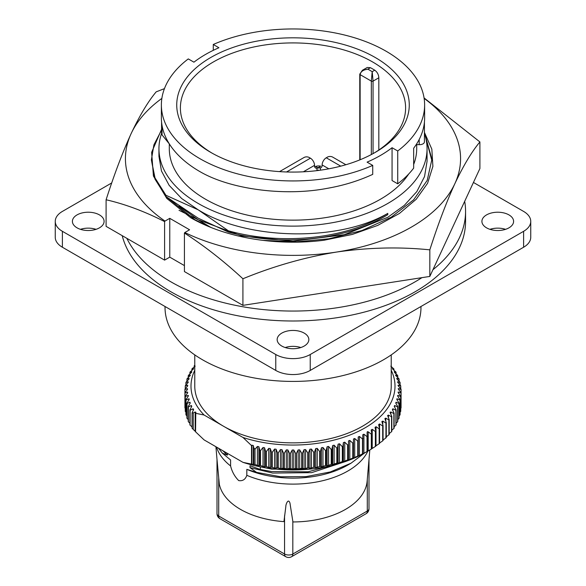 <?xml version="1.0" encoding="UTF-8"?>
<svg xmlns="http://www.w3.org/2000/svg" width="586" height="586" viewBox="0 0 586 586"><rect width="100%" height="100%" fill="white"/><g stroke="black" fill="none" stroke-linecap="round" stroke-linejoin="round"><path stroke-width="0.88" d="M262.858 240.355L296.567 241.842L328.958 238.773L361.914 230.547L391.243 217.186L413.635 199.819L427.201 180.4L431.933 159.238L424.425 132.678M425.766 138.018L431.911 160.689M167.135 197.453L194.757 219.669L211.546 227.698M424.132 98.397A167.574 96.749 180 0 1 454.861 183.674A167.574 96.749 180 0 1 411.489 227.046A167.574 96.749 180 0 1 336.371 252.083C368.235 247.482 399.388 246.735 429.824 249.848C437.998 224.401 446.342 202.346 454.861 183.674C463.401 165.604 471.745 151.693 479.905 141.937L479.905 168.526L429.824 276.431L242.919 305.35L184.422 271.574L184.422 233.038C204.206 245.783 223.706 261.026 242.919 278.76L242.919 305.35M164.446 88.633L156.176 91.856C148.002 101.649 139.658 115.559 131.139 133.593C122.599 152.316 114.255 174.379 106.095 199.767L106.095 226.357L164.6 260.125L164.6 221.596C144.537 211.385 125.038 204.111 106.095 199.767M242.919 278.76C273.435 266.212 304.581 257.32 336.371 252.083A167.574 96.749 180 0 1 184.832 232.525L184.422 233.038M429.824 249.848L429.824 276.431M479.905 141.937L424.059 97.921M164.6 260.125L169.772 257.144L184.422 265.605M184.832 232.525L189.586 229.778L169.772 218.336L165.01 221.083A167.574 96.749 180 0 1 131.139 133.593A167.574 96.749 180 0 1 161.868 98.397M165.01 221.083L164.6 221.596M424.425 132.407L431.838 149.144L432.893 166.365L427.59 183.286L416.221 199.255L399.418 213.458L377.67 225.427L352.325 234.429L324.043 240.238A144.72 83.556 180 0 1 190.67 217.714L166.783 198.405L153.422 176.012L151.627 152.331L161.575 129.345M169.772 257.144L169.772 218.336M126.847 238.334A172.57 99.635 0 0 0 130.539 245.021A172.57 99.635 0 0 0 421.905 277.661M122.218 235.66A172.57 99.635 0 0 0 130.539 254.969A172.57 99.635 0 0 0 322.534 319.531A172.57 99.635 0 0 0 465.57 221.369L465.57 211.421A172.57 99.635 0 0 0 464.683 201.328M80.443 229.331A15.844 9.149 180 0 1 96.053 229.331M99.452 214.901A15.844 9.149 0 0 0 82.187 212.916A15.844 9.149 0 0 0 72.4 221.369A15.844 9.149 0 0 0 77.044 227.837A15.844 9.149 0 0 0 94.309 229.822A15.844 9.149 0 0 0 104.088 221.369A15.844 9.149 0 0 0 99.452 214.901M285.199 347.542A15.844 9.149 180 0 1 300.801 347.542M304.2 333.112A15.844 9.149 0 0 0 286.935 331.134A15.844 9.149 0 0 0 277.156 339.58A15.844 9.149 0 0 0 281.8 346.048A15.844 9.149 0 0 0 299.065 348.033A15.844 9.149 0 0 0 308.844 339.58A15.844 9.149 0 0 0 304.2 333.112M489.947 229.331A15.844 9.149 180 0 1 505.557 229.331M508.956 214.901A15.844 9.149 0 0 0 491.691 212.916A15.844 9.149 0 0 0 481.912 221.369A15.844 9.149 0 0 0 486.548 227.837A15.844 9.149 0 0 0 503.813 229.822A15.844 9.149 0 0 0 513.6 221.369A15.844 9.149 0 0 0 508.956 214.901M420.968 306.5L420.968 307.54A127.968 73.88 180 0 1 341.968 375.802A127.968 73.88 180 0 1 202.514 359.782A127.968 73.88 180 0 1 165.032 307.54L165.032 306.5M194.772 354.889L194.772 386.152A98.228 56.71 0 0 0 223.544 426.256A98.228 56.71 0 0 0 362.456 426.256A98.228 56.71 0 0 0 391.228 386.152L391.228 354.889M251.526 445.587L251.526 464.105L253.841 464.412L253.841 447.96L253.32 445.528L251.892 445.184L251.526 445.587L242.992 437.486A102.008 58.893 0 0 0 365.129 427.795A102.008 58.893 0 0 0 391.228 370.271M390.818 366.147L393.938 368.997L392.378 368.506L392.891 369.348L395.894 371.993A108.102 62.409 180 0 1 396.092 372.359L394.217 371.751L394.642 372.615L397.586 375.355A108.102 62.409 180 0 1 397.755 375.729L395.74 375.055L396.085 375.926L398.956 378.768A108.102 62.409 180 0 1 399.088 379.142L396.934 378.41L397.191 379.288L399.989 382.211A108.102 62.409 180 0 1 400.084 382.592L397.806 381.786L397.982 382.673L400.685 385.691A108.102 62.409 180 0 1 400.743 386.071L398.348 385.192L398.436 386.086L401.044 389.185A108.102 62.409 180 0 1 401.066 389.573L398.553 388.606L398.553 389.5L401.066 392.686A108.102 62.409 180 0 1 401.044 393.074L398.436 392.027L398.348 392.92L400.743 396.18A108.102 62.409 180 0 1 400.685 396.568L397.982 395.433L397.806 396.319L400.084 399.667A108.102 62.409 180 0 1 399.989 400.04L397.191 398.824L396.934 399.703L399.088 403.117A108.102 62.409 180 0 1 398.956 403.49L396.085 402.179L395.74 403.051L397.755 406.53A108.102 62.409 180 0 1 397.586 406.904L394.642 405.497L394.217 406.354L396.092 409.9A108.102 62.409 180 0 1 395.894 410.266L392.891 408.764L392.378 409.607L394.107 413.203A108.102 62.409 180 0 1 393.873 413.562L390.818 411.965L390.225 412.786L391.807 416.448A108.102 62.409 180 0 1 391.536 416.793L388.437 415.093L387.764 415.899L389.192 419.605A108.102 62.409 180 0 1 388.884 419.942L385.756 418.14L385.009 418.924L386.277 422.674A108.102 62.409 180 0 1 385.94 423.004L382.79 421.1L381.962 421.854L383.068 425.641A108.102 62.409 180 0 1 382.695 425.963L379.538 423.956L378.637 424.682L379.574 428.505A108.102 62.409 180 0 1 379.171 428.813L376.007 426.703L375.047 427.399L375.809 431.245A108.102 62.409 180 0 1 375.377 431.538L372.22 429.333L371.194 429.999L371.78 433.867A108.102 62.409 180 0 1 371.326 434.145L368.184 431.831L367.371 431.677L367.092 432.461L367.503 451.271L365.129 452.67A102.008 58.893 180 0 1 242.992 462.361L251.526 464.105M381.904 421.466L381.962 421.854M384.929 418.485L385.009 418.924M387.661 415.408L387.764 415.899M390.093 412.251L390.225 412.786M392.891 410.661L392.891 408.764L392.378 409.607M394.642 407.16L394.642 405.497L394.217 406.354M396.085 403.644L396.085 402.179L395.74 403.051M397.191 400.113L397.191 398.824L396.678 399.015M397.982 396.575L397.982 395.433L397.506 395.609M398.436 393.038L398.436 392.027L398.011 392.18M398.553 389.5L398.553 388.606L398.172 388.738M398.348 385.976L398.004 385.302M397.806 382.468L397.506 381.882M396.934 378.988L396.678 378.49M395.74 375.545L395.513 375.121M242.992 462.361L204.096 439.903L195.563 431.801L195.775 412.786L195.182 411.965L193.248 412.976L192.061 412.844L193.622 409.607L193.109 408.764L190.106 410.266A108.102 62.409 180 0 1 189.908 409.9L191.783 406.354L191.358 405.497L188.414 406.904A108.102 62.409 180 0 1 188.245 406.53L190.26 403.051L189.915 402.179L187.044 403.49A108.102 62.409 180 0 1 186.912 403.117L189.066 399.703L188.809 398.824L186.011 400.04A108.102 62.409 180 0 1 185.916 399.667L188.209 396.304L188.018 395.433L185.315 396.568A108.102 62.409 180 0 1 185.257 396.18L187.71 392.84L187.564 392.027L184.956 393.074A108.102 62.409 180 0 1 184.934 392.686L187.542 389.375L187.447 388.606L184.934 389.573A108.102 62.409 180 0 1 184.956 389.185L187.71 385.903L187.652 385.192L185.257 386.071A108.102 62.409 180 0 1 185.315 385.691L188.209 382.453L188.194 381.786L185.916 382.592A108.102 62.409 180 0 1 186.011 382.211L189.036 379.025L189.066 378.41L186.912 379.142A108.102 62.409 180 0 1 187.044 378.768L190.201 375.626L190.26 375.055L188.245 375.729A108.102 62.409 180 0 1 188.414 375.355L191.688 372.271L191.783 371.751L189.908 372.359A108.102 62.409 180 0 1 190.106 371.993L193.497 368.975L193.622 368.506L191.893 369.048L191.893 370.418M216.556 447.096A77.63 44.822 0 0 0 230.591 465.951C232.019 471.737 234.722 476.623 238.707 480.593C242.699 481.216 245.402 479.458 246.823 475.319A77.63 44.822 0 0 0 367.905 451.073M367.283 479.451L367.283 511.036L292.824 554.019A5.853 3.377 180 0 1 284.554 554.019A5.853 3.377 -60 0 0 285.763 556.7L219.926 518.691A5.853 3.377 -60 0 1 218.717 516.01A5.853 3.377 180 0 1 217.003 513.622L217.003 459.461L219.332 484.322A74.224 42.851 0 0 0 240.516 509.395A74.224 42.851 0 0 0 283.939 521.628L285.829 506.582C285.741 504.275 288.305 497.873 289.96 503.096L292.824 521.269L292.824 554.019A5.853 3.377 60 0 1 291.616 556.7L366.074 513.717A5.853 5.853 0 0 0 368.997 508.648A5.853 3.377 180 0 1 367.283 511.036A5.853 3.377 60 0 1 366.074 513.717M369.81 449.96L367.129 481.216A74.224 42.851 0 0 1 292.89 521.943L292.824 521.269M161.575 133.462A134.055 77.396 0 0 0 158.945 148.727A134.055 77.396 0 0 0 198.207 203.459A134.055 77.396 0 0 0 344.304 220.233A134.055 77.396 0 0 0 427.055 148.727L427.055 161.318L424.535 176.569L416.851 191.556L404.325 205.378L387.793 217.289L344.304 234.686L293 241.205L241.696 235.931L198.207 219.779L179.008 206.14M427.055 148.727A134.055 77.396 0 0 0 424.425 133.462M158.945 148.727L158.945 156.337L161.465 170.995L169.149 185.337L181.675 198.522L198.207 209.825C247.578 240.355 338.422 242.084 387.793 213.385L387.793 214.644A136.296 78.685 180 0 1 228.379 232.063L198.207 218.204L165.933 196.522L165.933 195.27L198.207 209.825L228.379 230.803L228.379 232.063M169.303 143.885L169.303 148.727A123.697 71.419 0 0 0 205.532 199.225A123.697 71.419 0 0 0 408.662 174.049M413.657 164.461A123.697 71.419 0 0 0 416.697 148.727L416.697 144.574M397.726 150.976L397.726 183.814L392.063 180.547L392.063 147.716L397.726 150.976A131.623 75.99 0 0 0 424.623 104.945A131.623 75.99 0 0 0 351.439 36.852A131.623 75.99 0 0 0 213.267 44.485L218.922 47.752A123.697 71.419 0 0 0 193.937 62.175L188.274 58.915A131.623 75.99 0 0 0 161.377 104.945A131.623 75.99 0 0 0 199.929 158.681A131.623 75.99 0 0 0 372.733 165.406L367.078 162.139A123.697 71.419 0 0 0 392.063 147.716M210.792 152.411A116.262 67.126 180 0 1 210.784 152.411A116.262 67.126 180 0 1 210.792 57.479A116.262 67.126 180 0 1 375.208 57.479A116.262 67.126 180 0 1 375.216 152.411A116.262 67.126 180 0 1 210.792 152.411M373.897 153.158A112.607 65.017 0 0 0 405.607 107.934A112.607 65.017 0 0 0 372.623 61.962A112.607 65.017 0 0 0 249.907 47.869A112.607 65.017 0 0 0 180.393 107.934A112.607 65.017 0 0 0 212.103 153.158M161.377 104.945L161.377 117.881A131.623 75.99 0 0 0 199.929 171.617C230.342 189.395 284.606 196.544 327.069 188.37C343.25 185.586 358.471 180.92 372.733 174.364L372.733 165.406M371.334 154.55L371.334 81.117L360.134 74.649A1.216 0.703 180 0 1 359.775 74.151L362.404 70.276L367.254 67.478L370.44 67.698L367.883 69.17L372.198 71.66L374.754 70.188C377.259 72.049 378.615 74.583 378.827 77.784L378.827 150.016M374.754 70.188A112.607 65.017 0 0 0 372.623 68.921A112.607 65.017 0 0 0 370.44 67.698M378.827 77.784L373.055 81.117L372.198 71.66L371.334 81.117A1.216 0.703 180 0 0 373.055 81.117L373.055 153.62M360.134 159.751L360.134 74.649C360.624 71.617 363.21 69.793 367.883 69.17L362.404 70.276M161.575 122.042L161.575 133.696A4.878 2.813 0 0 0 162.036 134.89L169.413 144.024M213.267 50.345L213.267 44.485M397.726 183.814A131.623 75.99 0 0 0 413.657 168.138L413.657 148.236A131.623 75.99 0 0 0 424.418 122.122A131.623 75.99 0 0 0 424.623 117.881L424.623 104.945M416.243 144.559L419.21 144.676A4.878 2.813 0 0 0 424.425 141.871L424.425 122.042M179.008 210.293L198.207 219.779L210.74 227.368M165.933 195.27L155.004 177.91L151.386 159.905L153.906 144.837L161.575 130.055M165.933 196.522L155.004 179.162L151.386 159.905M387.793 213.385A136.296 78.685 180 0 1 228.379 230.803M259.972 466.749L271.611 469.108L309.891 469.108M342.121 462.647L308.075 471.803L271.611 471.562L260.301 469.474L260.301 467.02M260.301 469.474L250.01 465.738L250.01 467.613L272.702 473.07L311.649 472.653L346.15 461.299M250.01 467.613L256.536 472.36L280.657 476.762L306.082 476.616L330.336 471.942L351.043 463.189L364.551 453M246.823 475.319L246.823 469.349L256.536 472.36M246.823 469.349A77.63 44.822 0 0 0 347.894 465.013L351.043 463.196M218.461 448.202L222.394 453.176L230.591 459.981L230.591 465.951M222.394 453.176L227.412 455.132L227.412 453.366M222.892 450.759L227.412 455.132M195.775 412.786L195.907 412.251M193.248 412.976L193.248 429.428L195.775 431.86M192.061 412.844L192.061 428.19L193.248 429.428M193.622 409.607L193.109 408.764L193.109 410.661M190.106 410.266L190.106 425.187L192.061 426.916M190.106 425.187A108.102 62.409 0 0 1 189.908 424.828L189.908 409.9M191.783 406.354L191.358 405.497L191.358 407.16M188.414 406.904L188.414 421.832L189.908 423.224M188.414 421.832A108.102 62.409 0 0 1 188.245 421.459L188.245 406.53M190.26 403.051L189.915 402.179L189.915 403.644M187.044 403.49L187.044 418.419L188.245 419.605M187.044 418.419A108.102 62.409 0 0 1 186.912 418.045L186.912 403.117M189.322 399.015L188.809 398.824L188.809 400.113M186.011 400.04L186.011 414.969L186.912 415.921M186.011 414.969A108.102 62.409 0 0 1 185.916 414.588L185.916 399.667M188.494 395.609L188.018 395.433L188.018 396.575M185.315 396.568L185.315 411.489L185.916 412.17M185.315 411.489A108.102 62.409 0 0 1 185.257 411.108L185.257 396.18M187.71 392.84L187.564 392.027L187.564 393.038M184.956 393.074L185.257 408.361M184.956 407.995A108.102 62.409 0 0 1 184.934 407.614L184.934 389.573M187.542 389.375L187.447 388.606L187.447 389.5M187.71 385.903L187.652 385.192L187.652 385.976M185.257 386.071L185.257 388.826M188.209 382.453L188.194 381.786L188.194 382.468M185.916 382.592L185.916 385.017M186.912 379.142L186.912 381.266M188.245 375.729L188.245 377.574M189.908 372.359L189.908 373.956M191.893 369.048A108.102 62.409 180 0 1 192.127 368.689L195.182 366.147M194.772 365.627L194.193 365.81L194.193 366.968M194.193 365.81A108.102 62.409 180 0 1 194.464 365.459L194.772 365.217M393.938 370.271L393.938 368.997M396.092 373.956L396.092 372.359M397.755 377.574L397.755 375.729M399.088 381.266L399.088 379.142M400.084 385.017L400.084 382.592M400.743 388.826L400.743 386.071M400.743 408.361L401.044 407.995A108.102 62.409 0 0 0 401.066 407.614L401.066 389.573M401.044 407.995L401.044 393.074M400.743 396.18L400.743 411.108A108.102 62.409 0 0 1 400.685 411.489L400.685 396.568M400.084 412.17L400.685 411.489M400.084 399.667L400.084 414.588A108.102 62.409 0 0 1 399.989 414.969L399.989 400.04M399.088 415.921L399.989 414.969M399.088 403.117L399.088 418.045A108.102 62.409 0 0 1 398.956 418.419L398.956 403.49M397.755 419.605L398.956 418.419M397.755 406.53L397.755 421.459A108.102 62.409 0 0 1 397.586 421.832L397.586 406.904M396.092 423.224L397.586 421.832M396.092 409.9L396.092 424.828A108.102 62.409 0 0 1 395.894 425.187L395.894 410.266M394.107 426.762L395.894 425.187M394.107 413.203L394.107 428.132A108.102 62.409 0 0 1 393.873 428.491L393.873 413.562M391.807 430.219L393.873 428.491M391.807 416.448L391.807 431.369A108.102 62.409 0 0 1 391.536 431.721L391.536 416.793M389.192 433.574L391.536 431.721M389.192 419.605L389.192 434.526A108.102 62.409 0 0 1 388.884 434.871L388.884 419.942M385.756 437.215L388.884 434.871M386.277 422.674L386.277 437.596A108.102 62.409 0 0 1 385.94 437.932L385.94 423.004M382.79 440.174L385.94 437.932M383.068 425.641L383.068 440.569A108.102 62.409 0 0 1 382.695 440.884L382.695 425.963M379.538 443.031L382.695 440.884M379.574 428.505L379.574 443.434A108.102 62.409 0 0 1 379.171 443.734L379.171 428.813M375.809 445.909L379.171 443.734M375.809 431.245L375.809 446.173A108.102 62.409 0 0 1 375.377 446.466L375.377 431.538M371.194 449.074L375.377 446.466M371.78 433.867L371.78 448.788A108.102 62.409 0 0 1 371.326 449.074L371.326 434.145M367.092 451.535L371.326 449.074M367.371 431.677L367.092 432.461M367.503 436.35A108.102 62.409 180 0 1 367.019 436.614L363.913 434.197L362.763 434.79L362.756 453.872L367.019 451.535L367.019 436.614M367.019 451.535A108.102 62.409 0 0 0 367.503 451.271M362.998 438.687A108.102 62.409 180 0 1 362.485 438.936L359.416 436.423L358.207 436.98L358.207 456.055L362.485 453.864L362.485 438.936M362.485 453.864A108.102 62.409 0 0 0 362.998 453.615M358.266 440.877A108.102 62.409 180 0 1 357.738 441.112L354.713 438.496L353.453 439.017L353.453 458.091L357.738 456.04L357.738 441.112M357.738 456.04A108.102 62.409 0 0 0 358.266 455.805M353.336 442.913A108.102 62.409 180 0 1 352.779 443.126L349.813 440.416L348.502 440.892L348.502 459.966L352.779 458.054L352.779 443.126M352.779 458.054A108.102 62.409 0 0 0 353.336 457.842M348.209 444.789A108.102 62.409 180 0 1 347.637 444.979L344.736 442.174L343.381 442.606L342.913 446.488L342.913 461.416L343.381 461.68L347.637 459.907L347.637 444.979M347.637 459.907A108.102 62.409 0 0 0 348.209 459.71M342.913 446.488A108.102 62.409 180 0 1 342.319 446.664L339.499 443.77L338.1 444.159L337.455 448.019L337.455 462.94L338.1 463.233L342.319 461.592L342.319 446.664M342.319 461.592A108.102 62.409 0 0 0 342.913 461.416M337.455 448.019A108.102 62.409 180 0 1 336.847 448.173L334.108 445.184L332.68 445.528L331.859 449.367L331.859 464.295L332.68 464.603L336.847 463.101L336.847 448.173M336.847 463.101A108.102 62.409 0 0 0 337.455 462.94M331.859 449.367A108.102 62.409 180 0 1 331.237 449.506L328.592 446.429L327.135 446.722L326.146 450.531L326.146 465.46L327.135 465.797L331.237 464.427L331.237 449.506M331.237 464.427A108.102 62.409 0 0 0 331.859 464.295M326.146 450.531A108.102 62.409 180 0 1 325.508 450.649L322.967 447.492L321.48 447.741L320.322 451.513L320.322 466.441L321.48 466.815L325.508 465.577L325.508 450.649M325.508 465.577A108.102 62.409 0 0 0 326.146 465.46M320.322 451.513A108.102 62.409 180 0 1 319.678 451.608L317.246 448.371L315.737 448.568L314.418 452.304L314.418 467.225L315.737 467.643L319.678 466.537L319.678 451.608M319.678 466.537A108.102 62.409 0 0 0 320.322 466.441M314.418 452.304A108.102 62.409 180 0 1 313.766 452.377L311.444 449.059L309.921 449.213L308.441 452.897L308.441 467.826L309.921 468.287L313.766 467.306L313.766 452.377M313.766 467.306A108.102 62.409 0 0 0 314.418 467.225M308.441 452.897A108.102 62.409 180 0 1 307.782 452.956L305.584 449.565L304.053 449.66L302.42 453.3L302.42 468.229L304.053 468.741L307.782 467.877L307.782 452.956M307.782 467.877A108.102 62.409 0 0 0 308.441 467.826M302.42 453.3A108.102 62.409 180 0 1 301.753 453.337L299.688 449.872L298.149 449.923L296.362 453.513L296.362 468.434L298.149 468.998L301.753 468.258L301.753 453.337M301.753 468.258A108.102 62.409 0 0 0 302.42 468.229M296.362 453.513A108.102 62.409 180 0 1 295.703 453.52L293.776 449.997L292.224 449.997L290.297 453.52L290.297 468.448L292.224 469.071L295.703 468.448L295.703 453.52M295.703 468.448A108.102 62.409 0 0 0 296.362 468.434M290.297 453.52A108.102 62.409 180 0 1 289.638 453.513L287.851 449.923L286.312 449.872L284.247 453.337L284.247 468.258L286.312 468.954L289.638 468.434L289.638 453.513M289.638 468.434A108.102 62.409 0 0 0 290.297 468.448M284.247 453.337A108.102 62.409 180 0 1 283.58 453.3L281.947 449.66L280.416 449.565L278.218 452.956L278.218 467.877L280.416 468.639L283.58 468.229L283.58 453.3M283.58 468.229A108.102 62.409 0 0 0 284.247 468.258M278.218 452.956A108.102 62.409 180 0 1 277.559 452.897L276.079 449.213L274.556 449.059L272.234 452.377L272.234 467.306L274.556 468.133L277.559 467.826L277.559 452.897M277.559 467.826A108.102 62.409 0 0 0 278.218 467.877M272.234 452.377A108.102 62.409 180 0 1 271.582 452.304L270.263 448.568L268.754 448.371L266.322 451.608L266.322 466.537L268.754 467.445L271.582 467.225L271.582 452.304M271.582 467.225A108.102 62.409 0 0 0 272.234 467.306M266.322 451.608A108.102 62.409 180 0 1 265.678 451.513L264.52 447.741L263.033 447.492L260.492 450.649L260.492 465.577L264.52 466.815L265.678 466.441L265.678 451.513M265.678 466.441A108.102 62.409 0 0 0 266.322 466.537M260.492 450.649A108.102 62.409 180 0 1 259.854 450.531L258.865 446.722L257.408 446.429L255.02 449.198L255.02 464.537L258.865 465.797L259.854 465.46L259.854 450.531M259.854 465.46A108.102 62.409 0 0 0 260.492 465.577M253.841 464.412L255.02 464.537M255.02 449.198L253.841 447.96M194.772 370.271A102.008 58.893 0 0 0 204.096 415.027L195.563 413.277M242.992 437.486L204.096 415.027M530.748 221.369L530.748 237.293A24.378 14.071 180 0 1 523.606 247.241L523.606 231.316A24.378 14.071 0 0 0 530.748 221.369A24.378 14.071 0 0 0 523.606 211.421L473.437 182.451M111.743 182.927L62.394 211.421A24.378 14.071 0 0 0 55.252 221.369A24.378 14.071 0 0 0 62.394 231.316L275.764 354.508A24.378 14.071 0 0 0 310.236 354.508L310.236 370.433L523.606 247.241M310.236 370.433A24.378 14.071 180 0 1 275.764 370.433L275.764 354.508M62.394 231.316L62.394 247.241L275.764 370.433M62.394 247.241A24.378 14.071 180 0 1 55.252 237.293L55.252 221.369M310.236 354.508L523.606 231.316M432.937 269.721A172.57 99.635 0 0 0 465.57 211.421M318.806 170.394L318.161 170.021L317.158 170.607M345.872 164.725L332.643 157.085A3.655 2.11 0 0 0 327.471 157.085L326.263 157.788L340.752 166.146M286.532 171.969L310.404 158.183L309.203 157.488A3.655 2.11 0 0 0 304.031 157.488L279.551 171.617M328.812 168.805L322.124 164.952A5.853 3.377 -60 0 1 326.263 157.788M322.124 164.952L322.124 165.347A4.878 2.813 60 0 1 321.121 167.581A4.878 2.813 60 0 1 320.403 167.801L320.403 170.182M316.96 170.629L316.96 168.145L320.403 167.801M310.404 158.183A5.853 3.377 60 0 1 314.543 165.347L303.365 171.801M316.96 168.145A4.878 2.813 -60 0 1 315.554 167.977A4.878 2.813 -60 0 1 314.543 165.743L314.543 165.347M317.993 167.735L320.718 166.16A5.853 3.377 0 0 0 315.708 166.417L317.993 167.97M315.708 166.417L314.543 166.754M218.717 477.678L218.717 516.01L284.554 554.019L284.554 515.687M359.775 74.151L359.775 159.897M162.036 134.89L162.036 125.448M419.21 144.676L419.21 139.446M195.182 411.965L195.182 431.04M253.32 445.528L253.32 464.603M251.892 445.184L251.892 464.258M390.818 411.965L390.818 414.156M388.437 415.093L388.437 417.642M385.756 418.14L385.756 421.136M382.79 421.1L382.79 424.689M379.538 423.956L379.538 428.351M376.007 426.703L376.007 445.778M372.22 429.333L372.22 448.407M368.184 431.831L368.184 450.905M363.913 434.197L363.913 453.271M359.416 436.423L359.416 455.498M354.713 438.496L354.713 457.571M353.453 439.017L353.453 458.091M349.813 440.416L349.813 459.49M348.502 440.892L348.502 459.966M344.736 442.174L344.736 461.248M343.381 442.606L343.381 461.68M339.499 443.77L339.499 462.845M338.1 444.159L338.1 463.233M334.108 445.184L334.108 464.258M332.68 445.528L332.68 464.603M328.592 446.429L328.592 465.504M327.135 446.722L327.135 465.797M322.967 447.492L322.967 466.566M321.48 447.741L321.48 466.815M317.246 448.371L317.246 467.445M315.737 448.568L315.737 467.643M311.444 449.059L311.444 468.133M309.921 449.213L309.921 468.287M305.584 449.565L305.584 468.639M304.053 449.66L304.053 468.741M299.688 449.872L299.688 468.954M298.149 449.923L298.149 468.998M293.776 449.997L293.776 469.071M292.224 449.997L292.224 469.071M287.851 449.923L287.851 468.998M286.312 449.872L286.312 468.954M281.947 449.66L281.947 468.741M280.416 449.565L280.416 468.639M276.079 449.213L276.079 468.287M274.556 449.059L274.556 468.133M270.263 448.568L270.263 467.643M268.754 448.371L268.754 467.445M264.52 447.741L264.52 466.815M263.033 447.492L263.033 466.566M258.865 446.722L258.865 465.797M257.408 446.429L257.408 465.504M285.763 556.7A5.853 5.853 0 0 0 291.616 556.7M217.003 513.622A5.853 5.853 0 0 0 219.926 518.691M368.997 459.468L368.997 508.648M217.003 459.468L215.912 446.722"/></g></svg>
